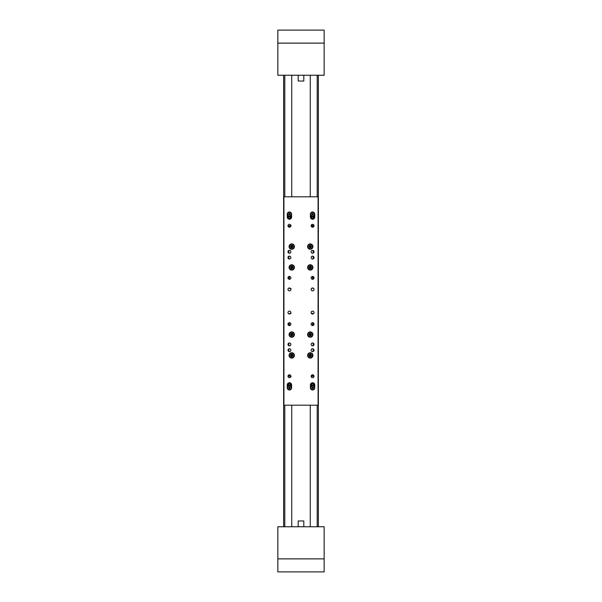 <?xml version="1.0" encoding="UTF-8"?>
<svg xmlns="http://www.w3.org/2000/svg" width="602" height="602" viewBox="0 0 602 602"><rect width="100%" height="100%" fill="white"/><g stroke="black" fill="none" stroke-linecap="round" stroke-linejoin="round"><path stroke-width="0.9" d="M318.368 75.25L318.368 526.75L318.368 75.25M283.632 75.25L283.632 526.75L283.632 75.25M288.268 571.9L296.372 571.9L288.268 571.9M305.628 571.9L313.732 571.9L305.628 571.9M324.154 558.874L324.154 526.75L277.846 526.75L277.846 571.9L324.154 571.9L324.154 558.874L277.846 558.874M277.846 43.126L277.846 75.25L324.154 75.25L324.154 30.1L277.846 30.1L277.846 43.126L324.154 43.126M289.427 256.136A1.445 1.445 0 0 0 287.974 257.588A1.445 1.445 0 0 0 289.427 259.033A1.445 1.445 0 0 0 290.871 257.588A1.445 1.445 0 0 0 289.427 256.136M312.573 256.136A1.445 1.445 0 0 0 311.129 257.588A1.445 1.445 0 0 0 312.573 259.033A1.445 1.445 0 0 0 314.026 257.588A1.445 1.445 0 0 0 312.573 256.136M312.573 342.967A1.445 1.445 0 0 0 311.129 344.412A1.445 1.445 0 0 0 312.573 345.864A1.445 1.445 0 0 0 314.026 344.412A1.445 1.445 0 0 0 312.573 342.967M289.427 342.967A1.445 1.445 0 0 0 287.974 344.412A1.445 1.445 0 0 0 289.427 345.864A1.445 1.445 0 0 0 290.871 344.412A1.445 1.445 0 0 0 289.427 342.967M291.594 217.066A2.167 2.167 0 0 1 289.427 219.241A2.167 2.167 0 0 1 287.252 217.066L287.252 214.177A2.167 2.167 0 0 1 289.427 212.002A2.167 2.167 0 0 1 291.594 214.177L291.594 217.066M314.748 217.066A2.167 2.167 0 0 1 312.573 219.241A2.167 2.167 0 0 1 310.406 217.066L310.406 214.177A2.167 2.167 0 0 1 312.573 212.002A2.167 2.167 0 0 1 314.748 214.177L314.748 217.066M314.748 387.823A2.167 2.167 0 0 1 312.573 389.998A2.167 2.167 0 0 1 310.406 387.823L310.406 384.934A2.167 2.167 0 0 1 312.573 382.759A2.167 2.167 0 0 1 314.748 384.934L314.748 387.823M291.594 387.823A2.167 2.167 0 0 1 289.427 389.998A2.167 2.167 0 0 1 287.252 387.823L287.252 384.934A2.167 2.167 0 0 1 289.427 382.759A2.167 2.167 0 0 1 291.594 384.934L291.594 387.823M312.573 290.871A1.445 1.445 0 0 1 311.129 289.427A1.445 1.445 0 0 1 312.573 287.974A1.445 1.445 0 0 1 314.026 289.427A1.445 1.445 0 0 1 312.573 290.871M312.573 279.29A1.445 1.445 0 0 1 311.129 277.846A1.445 1.445 0 0 1 312.573 276.401A1.445 1.445 0 0 1 314.026 277.846A1.445 1.445 0 0 1 312.573 279.29L312.573 276.401M312.573 253.246A1.445 1.445 0 0 1 311.129 251.802A1.445 1.445 0 0 1 312.573 250.349A1.445 1.445 0 0 1 314.026 251.802A1.445 1.445 0 0 1 312.573 253.246M312.573 314.026A1.445 1.445 0 0 1 311.129 312.573A1.445 1.445 0 0 1 312.573 311.129A1.445 1.445 0 0 1 314.026 312.573A1.445 1.445 0 0 1 312.573 314.026L311.791 313.792M312.573 325.599A1.445 1.445 0 0 1 311.129 324.154A1.445 1.445 0 0 1 312.573 322.71A1.445 1.445 0 0 1 314.026 324.154A1.445 1.445 0 0 1 312.573 325.599L312.573 322.71M312.573 351.651A1.445 1.445 0 0 1 311.129 350.198A1.445 1.445 0 0 1 312.573 348.754A1.445 1.445 0 0 1 314.026 350.198A1.445 1.445 0 0 1 312.573 351.651M312.573 227.195A1.445 1.445 0 0 1 311.129 225.75A1.445 1.445 0 0 1 312.573 224.305A1.445 1.445 0 0 1 314.026 225.75A1.445 1.445 0 0 1 312.573 227.195L312.573 225.81L311.129 225.81M312.573 377.695A1.445 1.445 0 0 1 311.129 376.25A1.445 1.445 0 0 1 312.573 374.805A1.445 1.445 0 0 1 314.026 376.25A1.445 1.445 0 0 1 312.573 377.695M291.737 358.092A2.679 2.679 0 0 1 289.058 355.413A2.679 2.679 0 0 1 291.737 352.734A2.679 2.679 0 0 1 294.416 355.413A2.679 2.679 0 0 1 291.737 358.092M291.737 270.102A2.679 2.679 0 0 1 289.058 267.423A2.679 2.679 0 0 1 291.737 264.752A2.679 2.679 0 0 1 294.416 267.423A2.679 2.679 0 0 1 291.737 270.102M310.263 270.102A2.679 2.679 0 0 1 307.584 267.423A2.679 2.679 0 0 1 310.263 264.752A2.679 2.679 0 0 1 312.942 267.423A2.679 2.679 0 0 1 310.263 270.102M310.263 249.266A2.679 2.679 0 0 1 307.584 246.587A2.679 2.679 0 0 1 310.263 243.908A2.679 2.679 0 0 1 312.942 246.587A2.679 2.679 0 0 1 310.263 249.266M291.737 249.266A2.679 2.679 0 0 1 289.058 246.587A2.679 2.679 0 0 1 291.737 243.908A2.679 2.679 0 0 1 294.416 246.587A2.679 2.679 0 0 1 291.737 249.266M291.737 337.248A2.679 2.679 0 0 1 289.058 334.577A2.679 2.679 0 0 1 291.737 331.898A2.679 2.679 0 0 1 294.416 334.577A2.679 2.679 0 0 1 291.737 337.248M310.263 337.248A2.679 2.679 0 0 1 307.584 334.577A2.679 2.679 0 0 1 310.263 331.898A2.679 2.679 0 0 1 312.942 334.577A2.679 2.679 0 0 1 310.263 337.248M310.263 358.092A2.679 2.679 0 0 1 307.584 355.413A2.679 2.679 0 0 1 310.263 352.734A2.679 2.679 0 0 1 312.942 355.413A2.679 2.679 0 0 1 310.263 358.092M289.427 290.871A1.445 1.445 0 0 1 287.974 289.427A1.445 1.445 0 0 1 289.427 287.974A1.445 1.445 0 0 1 290.871 289.427A1.445 1.445 0 0 1 289.427 290.871M289.427 279.29A1.445 1.445 0 0 1 287.974 277.846A1.445 1.445 0 0 1 289.427 276.401A1.445 1.445 0 0 1 290.871 277.846A1.445 1.445 0 0 1 289.427 279.29L289.427 276.401M289.427 253.246A1.445 1.445 0 0 1 287.974 251.802A1.445 1.445 0 0 1 289.427 250.349A1.445 1.445 0 0 1 290.871 251.802A1.445 1.445 0 0 1 289.427 253.246M289.427 314.026A1.445 1.445 0 0 1 287.974 312.573A1.445 1.445 0 0 1 289.427 311.129A1.445 1.445 0 0 1 290.871 312.573A1.445 1.445 0 0 1 289.427 314.026L288.636 313.792M289.427 325.599A1.445 1.445 0 0 1 287.974 324.154A1.445 1.445 0 0 1 289.427 322.71A1.445 1.445 0 0 1 290.871 324.154A1.445 1.445 0 0 1 289.427 325.599L289.427 322.71M289.427 351.651A1.445 1.445 0 0 1 287.974 350.198A1.445 1.445 0 0 1 289.427 348.754A1.445 1.445 0 0 1 290.871 350.198A1.445 1.445 0 0 1 289.427 351.651M289.427 227.195A1.445 1.445 0 0 1 287.974 225.75A1.445 1.445 0 0 1 289.427 224.305A1.445 1.445 0 0 1 290.871 225.75A1.445 1.445 0 0 1 289.427 227.195L289.427 225.81L288.554 225.81L288.554 226.909M289.427 377.695A1.445 1.445 0 0 1 287.974 376.25A1.445 1.445 0 0 1 289.427 374.805A1.445 1.445 0 0 1 290.871 376.25A1.445 1.445 0 0 1 289.427 377.695M311.272 215.727L311.272 217.066A1.302 1.302 0 0 0 312.573 218.368A1.302 1.302 0 0 0 313.883 217.066L313.883 215.727M288.117 215.727L288.117 217.066A1.302 1.302 0 0 0 289.427 218.368A1.302 1.302 0 0 0 290.728 217.066L290.728 215.727M313.883 386.273L313.883 384.934A1.302 1.302 0 0 0 312.573 383.632A1.302 1.302 0 0 0 311.272 384.934L311.272 386.273M290.728 386.273L290.728 384.934A1.302 1.302 0 0 0 289.427 383.632A1.302 1.302 0 0 0 288.117 384.934L288.117 386.273M283.926 405.191L318.074 405.191L318.074 196.809L283.926 196.809L283.926 405.191M311.791 288.207L313.364 288.207M288.636 288.207L290.209 288.207M288.554 276.687L288.554 279.004M289.427 225.81L290.871 225.81M313.446 226.909L313.446 225.81L312.573 225.81M313.446 276.687L313.446 279.004M288.268 250.929L288.268 252.667M288.268 256.715L288.268 258.454M288.847 250.47L288.847 253.126M288.847 256.264L288.847 258.913M313.153 250.47L313.153 253.126M313.153 256.264L313.153 258.913M313.732 250.929L313.732 252.667M313.732 256.715L313.732 258.454M312.724 225.81L311.272 225.344M311.189 225.344L312.491 225.344M289.276 225.81L290.856 225.577M290.352 225.344L291.105 225.344M311.512 288.441L312.724 288.207M290.488 288.441L289.276 288.207M290.352 288.674L291.105 288.674M290.661 288.674L290.149 288.674M311.129 376.19L313.446 376.19L313.446 375.091M288.554 375.091L288.554 376.19L290.871 376.19M289.427 374.805L289.427 376.19M288.554 325.313L288.554 322.996M289.427 313.792L290.209 313.792M313.364 313.792L312.573 313.792M312.573 374.805L312.573 376.19M288.268 343.546L288.268 345.285M288.268 349.333L288.268 351.071M288.847 343.087L288.847 345.736M288.847 348.874L288.847 351.53M313.153 343.087L313.153 345.736M313.153 348.874L313.153 351.53M313.732 343.546L313.732 345.285M313.732 349.333L313.732 351.071M313.446 325.313L313.446 322.996M312.724 313.792L311.339 313.326L312.491 313.326M289.276 313.792L290.488 313.559M290.352 313.326L291.105 313.326M290.661 313.326L290.149 313.326M311.144 376.423L312.724 376.19M290.856 376.423L289.276 376.19M290.352 376.656L291.105 376.656M294.19 334.396A2.461 2.461 0 0 1 291.917 337.03A2.461 2.461 0 0 1 289.284 334.757A2.461 2.461 0 0 1 291.556 332.116A2.461 2.461 0 0 1 294.19 334.396A2.461 2.461 0 0 0 291.556 332.116A2.461 2.461 0 0 0 289.284 334.757M293.069 334.471L292.324 333.373L290.984 333.47L290.405 334.674L291.157 335.773L292.489 335.675L293.069 334.471L291.737 334.577L292.489 335.675M290.405 334.674L291.737 334.577L291.157 335.773M292.324 333.373L291.737 334.577L290.984 333.47M312.716 334.396A2.461 2.461 0 0 1 310.444 337.03A2.461 2.461 0 0 1 307.81 334.757A2.461 2.461 0 0 1 310.083 332.116A2.461 2.461 0 0 1 312.716 334.396A2.461 2.461 0 0 0 310.083 332.116A2.461 2.461 0 0 0 307.81 334.757M311.595 334.471L310.843 333.373L309.511 333.47L308.931 334.674L309.676 335.773L311.016 335.675L311.595 334.471L310.263 334.577L311.016 335.675M308.931 334.674L310.263 334.577L309.676 335.773M310.843 333.373L310.263 334.577L309.511 333.47M294.19 355.233A2.461 2.461 0 0 1 291.917 357.866A2.461 2.461 0 0 1 289.284 355.594A2.461 2.461 0 0 1 291.556 352.96A2.461 2.461 0 0 1 294.19 355.233A2.461 2.461 0 0 0 291.556 352.96A2.461 2.461 0 0 0 289.284 355.594M293.069 355.315L292.324 354.209L290.984 354.307L290.405 355.511L291.157 356.617L292.489 356.519L293.069 355.315L291.737 355.413L292.489 356.519M290.405 355.511L291.737 355.413L291.157 356.617M292.324 354.209L291.737 355.413L290.984 354.307M312.024 357.129A2.461 2.461 0 0 1 308.548 357.174A2.461 2.461 0 0 1 308.495 353.698A2.461 2.461 0 0 1 311.979 353.645A2.461 2.461 0 0 1 312.024 357.129A2.461 2.461 0 0 0 311.979 353.645A2.461 2.461 0 0 0 308.495 353.698M311.219 356.346L311.55 355.045L310.587 354.119L309.3 354.48L308.976 355.774L309.932 356.708L311.219 356.346L310.263 355.413L309.932 356.708M309.3 354.48L310.263 355.413L308.976 355.774M311.55 355.045L310.263 355.413L310.587 354.119M294.19 246.406A2.461 2.461 0 0 1 291.917 249.04A2.461 2.461 0 0 1 289.284 246.767A2.461 2.461 0 0 1 291.556 244.134A2.461 2.461 0 0 1 294.19 246.406A2.461 2.461 0 0 0 291.556 244.134A2.461 2.461 0 0 0 289.284 246.767M293.069 246.489L292.324 245.383L290.984 245.481L290.405 246.685L291.157 247.791L292.489 247.693L293.069 246.489L291.737 246.587L292.489 247.693M290.405 246.685L291.737 246.587L291.157 247.791M292.324 245.383L291.737 246.587L290.984 245.481M294.19 267.243A2.461 2.461 0 0 1 291.917 269.884A2.461 2.461 0 0 1 289.284 267.604A2.461 2.461 0 0 1 291.556 264.97A2.461 2.461 0 0 1 294.19 267.243A2.461 2.461 0 0 0 291.556 264.97A2.461 2.461 0 0 0 289.284 267.604M293.069 267.326L292.324 266.227L290.984 266.325L290.405 267.529L291.157 268.627L292.489 268.53L293.069 267.326L291.737 267.423L292.489 268.53M290.405 267.529L291.737 267.423L291.157 268.627M292.324 266.227L291.737 267.423L290.984 266.325M310.76 265.015A2.461 2.461 0 0 1 312.671 267.928A2.461 2.461 0 0 1 309.759 269.839A2.461 2.461 0 0 1 307.855 266.927A2.461 2.461 0 0 1 310.76 265.015A2.461 2.461 0 0 0 307.855 266.927A2.461 2.461 0 0 0 309.759 269.839M310.534 266.122L309.262 266.535L308.992 267.845L309.992 268.733L311.257 268.319L311.527 267.01L310.534 266.122L310.263 267.423L311.527 267.01M309.992 268.733L310.263 267.423L311.257 268.319M309.262 266.535L310.263 267.423L308.992 267.845M311.249 244.337A2.461 2.461 0 0 1 312.513 247.572A2.461 2.461 0 0 1 309.277 248.844A2.461 2.461 0 0 1 308.006 245.601A2.461 2.461 0 0 1 311.249 244.337A2.461 2.461 0 0 0 308.006 245.601A2.461 2.461 0 0 0 309.277 248.844M310.798 245.36L309.466 245.511L308.931 246.737L309.729 247.813L311.053 247.663L311.588 246.436L310.798 245.36L310.263 246.587L311.588 246.436M309.729 247.813L310.263 246.587L311.053 247.663M309.466 245.511L310.263 246.587L308.931 246.737M288.117 217.066L290.728 217.066M311.272 217.066L313.883 217.066M313.883 384.934L311.272 384.934M290.728 384.934L288.117 384.934M288.313 389.524A2.024 2.024 0 0 1 287.726 386.717A2.024 2.024 0 0 1 290.533 386.13A2.024 2.024 0 0 1 291.12 388.937A2.024 2.024 0 0 1 288.313 389.524A2.024 2.024 0 0 0 291.12 388.937A2.024 2.024 0 0 0 290.533 386.13M288.968 388.523L289.803 388.576L290.254 387.876L289.878 387.131L289.043 387.078L288.591 387.778L288.968 388.523L289.427 387.823L288.591 387.778M289.878 387.131L289.427 387.823L289.043 387.078M289.803 388.576L289.427 387.823L290.254 387.876M311.467 389.524A2.024 2.024 0 0 1 310.88 386.717A2.024 2.024 0 0 1 313.687 386.13A2.024 2.024 0 0 1 314.274 388.937A2.024 2.024 0 0 1 311.467 389.524A2.024 2.024 0 0 0 314.274 388.937A2.024 2.024 0 0 0 313.687 386.13M312.122 388.523L312.957 388.576L313.409 387.876L313.032 387.131L312.197 387.078L311.746 387.778L312.122 388.523L312.573 387.823L311.746 387.778M313.032 387.131L312.573 387.823L312.197 387.078M312.957 388.576L312.573 387.823L313.409 387.876M289.517 216.193A2.024 2.024 0 0 1 287.402 214.267A2.024 2.024 0 0 1 289.329 212.152A2.024 2.024 0 0 1 291.443 214.079A2.024 2.024 0 0 1 289.517 216.193A2.024 2.024 0 0 0 291.443 214.079A2.024 2.024 0 0 0 289.329 212.152M289.464 215.004L290.164 214.56L290.126 213.725L289.381 213.341L288.682 213.785L288.719 214.621L289.464 215.004L289.427 214.177L288.719 214.621M289.381 213.341L289.427 214.177L288.682 213.785M290.164 214.56L289.427 214.177L290.126 213.725M313.206 216.095A2.024 2.024 0 0 1 310.655 214.801A2.024 2.024 0 0 1 311.949 212.25A2.024 2.024 0 0 1 314.5 213.544A2.024 2.024 0 0 1 313.206 216.095A2.024 2.024 0 0 0 314.5 213.544A2.024 2.024 0 0 0 311.949 212.25M312.837 214.967L313.394 214.342L313.138 213.552L312.318 213.379L311.761 214.003L312.017 214.794L312.837 214.967L312.573 214.177L312.017 214.794M312.318 213.379L312.573 214.177L311.761 214.003M313.394 214.342L312.573 214.177L313.138 213.552M303.807 526.75L303.807 520.963L298.193 520.963L298.193 526.75M298.193 75.25L298.193 81.037L303.807 81.037L303.807 75.25M310.263 75.25L310.263 196.809M291.737 75.25L291.737 196.809M291.737 526.75L291.737 405.191M310.263 526.75L310.263 405.191M317.209 75.25L317.209 196.809M317.209 405.191L317.209 526.75M284.791 75.25L284.791 196.809M284.791 405.191L284.791 526.75M311.144 225.577L312.724 225.577M311.512 313.559L312.724 313.559M289.427 334.742A2.318 2.318 0 0 0 291.91 336.879A2.318 2.318 0 0 0 294.047 334.403A2.318 2.318 0 0 0 291.571 332.266A2.318 2.318 0 0 0 289.427 334.742M307.953 334.742A2.318 2.318 0 0 0 310.429 336.879A2.318 2.318 0 0 0 312.573 334.403A2.318 2.318 0 0 0 310.09 332.266A2.318 2.318 0 0 0 307.953 334.742M289.427 355.579A2.318 2.318 0 0 0 291.91 357.723A2.318 2.318 0 0 0 294.047 355.24A2.318 2.318 0 0 0 291.571 353.103A2.318 2.318 0 0 0 289.427 355.579M308.6 353.795A2.318 2.318 0 0 0 308.645 357.076A2.318 2.318 0 0 0 311.926 357.024A2.318 2.318 0 0 0 311.874 353.75A2.318 2.318 0 0 0 308.6 353.795M289.427 246.76A2.318 2.318 0 0 0 291.91 248.897A2.318 2.318 0 0 0 294.047 246.421A2.318 2.318 0 0 0 291.571 244.277A2.318 2.318 0 0 0 289.427 246.76M289.427 267.597A2.318 2.318 0 0 0 291.91 269.734A2.318 2.318 0 0 0 294.047 267.258A2.318 2.318 0 0 0 291.571 265.121A2.318 2.318 0 0 0 289.427 267.597M309.789 269.696A2.318 2.318 0 0 0 312.528 267.898A2.318 2.318 0 0 0 310.73 265.158A2.318 2.318 0 0 0 307.998 266.957A2.318 2.318 0 0 0 309.789 269.696M309.338 248.709A2.318 2.318 0 0 0 312.385 247.512A2.318 2.318 0 0 0 311.189 244.465A2.318 2.318 0 0 0 308.141 245.661A2.318 2.318 0 0 0 309.338 248.709M290.45 386.251A1.881 1.881 0 0 0 287.846 386.8A1.881 1.881 0 0 0 288.396 389.404A1.881 1.881 0 0 0 290.999 388.854A1.881 1.881 0 0 0 290.45 386.251M313.604 386.251A1.881 1.881 0 0 0 311.001 386.8A1.881 1.881 0 0 0 311.55 389.404A1.881 1.881 0 0 0 314.154 388.854A1.881 1.881 0 0 0 313.604 386.251M289.336 212.295A1.881 1.881 0 0 0 287.545 214.259A1.881 1.881 0 0 0 289.509 216.05A1.881 1.881 0 0 0 291.3 214.086A1.881 1.881 0 0 0 289.336 212.295M311.994 212.386A1.881 1.881 0 0 0 310.79 214.756A1.881 1.881 0 0 0 313.16 215.96A1.881 1.881 0 0 0 314.364 213.59A1.881 1.881 0 0 0 311.994 212.386"/></g></svg>
